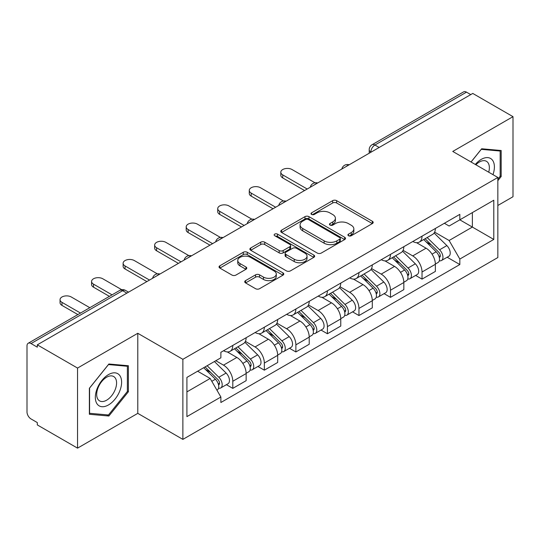 <?xml version="1.0" encoding="UTF-8"?>
<svg xmlns="http://www.w3.org/2000/svg" width="540" height="540" viewBox="0 0 540 540"><rect width="100%" height="100%" fill="white"/><g stroke="black" fill="none" stroke-linecap="round" stroke-linejoin="round"><path stroke-width="0.81" d="M348.496 235.744A1.964 1.134 0 0 0 351.277 235.744L372.357 223.574A2.808 1.62 0 0 0 373.181 222.426A2.808 1.62 0 0 0 372.357 221.279L336.643 200.657A2.808 1.62 0 0 0 332.674 200.657L311.587 212.828A1.964 1.134 0 0 0 311.013 213.631A1.964 1.134 0 0 0 311.587 214.434A1.964 1.134 0 0 0 314.368 214.434L317.095 212.861A8.978 5.184 0 0 1 329.791 212.861L332.768 214.576A8.978 5.184 0 0 1 335.401 218.241A8.978 5.184 0 0 1 332.768 221.906L330.041 223.486A1.964 1.134 0 0 0 329.468 224.289A1.964 1.134 0 0 0 330.041 225.085A1.964 1.134 0 0 0 332.822 225.085L335.549 223.513A8.978 5.184 0 0 1 348.246 223.513L351.223 225.234A8.978 5.184 0 0 1 353.855 228.899A8.978 5.184 0 0 1 351.223 232.565L348.496 234.137A1.964 1.134 0 0 0 347.922 234.941A1.964 1.134 0 0 0 348.496 235.744L348.496 234.137M245.558 280.625A2.808 1.62 0 0 0 244.735 281.772A2.808 1.62 0 0 0 245.558 282.913L255.575 288.704A2.808 1.62 0 0 0 259.544 288.704L282.96 275.184A2.808 1.62 0 0 0 283.784 274.037A2.808 1.62 0 0 0 282.96 272.889L247.246 252.268A2.808 1.62 0 0 0 243.277 252.268L219.861 265.788A2.808 1.62 0 0 0 219.038 266.935A2.808 1.62 0 0 0 219.861 268.076L231.964 275.069A2.808 1.62 0 0 0 235.933 275.069L245.957 269.285A2.808 1.62 0 0 0 246.773 268.137A2.808 1.62 0 0 0 245.957 266.99L239.949 263.527A7.506 4.333 0 0 1 237.755 260.462A7.506 4.333 0 0 1 242.386 256.459A7.506 4.333 0 0 1 250.567 257.398L274.084 270.972A7.506 4.333 0 0 1 276.284 274.037A7.506 4.333 0 0 1 271.647 278.039A7.506 4.333 0 0 1 263.466 277.101L259.544 274.84A2.808 1.62 0 0 0 255.575 274.84L245.558 280.625L245.558 282.913M182.871 359.316L137.788 333.288L77.544 368.064L37.307 344.837L472.77 93.433L513 116.66L452.756 151.436L497.839 177.464L182.871 359.316L182.871 439.385L497.839 257.54L497.839 177.464M317.291 253.071A2.808 1.62 0 0 0 321.26 253.071L344.675 239.551A2.808 1.62 0 0 0 345.499 238.41A2.808 1.62 0 0 0 344.675 237.263L308.954 216.641A2.808 1.62 0 0 0 304.992 216.641L281.576 230.155A2.808 1.62 0 0 0 280.753 231.302A2.808 1.62 0 0 0 281.576 232.45L317.291 253.071M275.515 236.169A1.964 1.134 0 0 1 277.506 236.446L277.506 234.11L313.821 255.076A2.808 1.62 0 0 1 314.644 256.223A2.808 1.62 0 0 1 313.821 257.371L290.405 270.884A2.808 1.62 0 0 1 286.436 270.884L250.715 250.263L250.715 247.975A2.808 1.62 0 0 0 249.892 249.116A2.808 1.62 0 0 0 250.715 250.263M250.715 247.975L260.739 242.19A2.808 1.62 0 0 1 264.708 242.19L279.194 250.553A2.808 1.62 0 0 0 283.163 250.553L289.811 246.713A2.808 1.62 0 0 0 290.628 245.565A2.808 1.62 0 0 0 289.811 244.424L274.725 235.717A1.964 1.134 0 0 1 274.151 234.913A1.964 1.134 0 0 1 275.366 233.867A1.964 1.134 0 0 1 277.506 234.11M77.544 368.064L77.544 448.139L37.307 424.913L37.307 422.577L31.043 418.959A5.717 3.301 -120 0 1 27 411.952L27 345.89A5.717 3.301 -120 0 1 28.181 343.271L119.765 290.399A5.717 3.301 60 0 1 122.621 290.682L31.043 343.555A5.717 3.301 -120 0 0 28.181 343.271M497.839 205.484L513 196.729L513 116.66M77.544 448.139L137.788 413.357L182.871 439.385M37.307 344.837L37.307 347.173L31.043 343.555M379.168 147.474L374.922 145.017A5.717 3.301 60 0 0 372.067 144.733L463.644 91.861A5.717 3.301 60 0 1 466.499 92.144L374.922 145.017A5.717 3.301 120 0 0 370.879 152.024L370.879 152.253M470.745 94.594L466.499 92.144M422.024 236.176A13.149 7.594 60 0 1 419.303 242.082L432.648 234.38A13.149 7.594 -120 0 0 435.368 228.474M403.09 250.337L412.729 255.899A13.149 7.594 60 0 1 422.024 272.012L435.368 264.303A13.149 7.594 -120 0 0 426.067 248.198L416.522 242.683M435.368 264.303L435.368 271.424L422.024 279.126L415.631 275.434M419.303 242.082A13.149 7.594 60 0 1 412.83 241.488M422.024 272.012L422.024 279.126M390.488 254.387A13.149 7.594 60 0 1 387.767 260.287L401.105 252.585A13.149 7.594 -120 0 0 403.832 246.679M384.089 293.645L390.488 297.338L403.832 289.636L403.832 282.515A13.149 7.594 -120 0 0 394.531 266.409L384.98 260.894M387.767 260.287A13.149 7.594 60 0 1 381.294 259.693M371.554 268.549L381.193 274.111A13.149 7.594 60 0 1 390.488 290.216L390.488 297.338M358.952 272.592A13.149 7.594 60 0 1 356.231 278.498L369.569 270.79A13.149 7.594 -120 0 0 372.296 264.89M352.553 311.85L358.952 315.542L372.296 307.841L372.296 300.719A13.149 7.594 -120 0 0 362.995 284.614L353.444 279.099M356.231 278.498A13.149 7.594 60 0 1 349.751 277.904M340.018 286.754L349.65 292.316A13.149 7.594 60 0 1 358.952 308.428L358.952 315.542M327.416 290.804A13.149 7.594 60 0 1 324.689 296.703L338.033 289.001A13.149 7.594 -120 0 0 340.754 283.095M321.017 330.062L327.416 333.754L340.76 326.052L340.76 318.931A13.149 7.594 -120 0 0 331.459 302.825L321.908 297.31M324.689 296.703A13.149 7.594 60 0 1 318.215 296.109M308.475 304.965L318.114 310.527A13.149 7.594 60 0 1 327.416 326.632L327.416 333.754M295.88 309.008A13.149 7.594 60 0 1 293.153 314.915L306.497 307.206A13.149 7.594 -120 0 0 309.218 301.307M289.481 348.266L295.88 351.959L309.218 344.257L309.218 337.136A13.149 7.594 -120 0 0 299.923 321.03L290.372 315.515M293.153 314.915A13.149 7.594 60 0 1 286.679 314.321M276.939 323.17L286.578 328.732A13.149 7.594 60 0 1 295.88 344.844L295.88 351.959M264.337 327.22A13.149 7.594 60 0 1 261.617 333.119L274.961 325.418A13.149 7.594 -120 0 0 277.682 319.511M257.945 366.478L264.337 370.17L277.682 362.468L277.682 355.347A13.149 7.594 -120 0 0 268.38 339.242L258.836 333.727M261.617 333.119A13.149 7.594 60 0 1 255.143 332.525M245.403 341.381L255.042 346.943A13.149 7.594 60 0 1 264.337 363.049L264.337 370.17M232.801 345.425A13.149 7.594 60 0 1 230.081 351.331L243.419 343.622A13.149 7.594 -120 0 0 246.146 337.723M226.402 384.683L232.801 388.375L246.146 380.673L246.146 373.552A13.149 7.594 -120 0 0 236.844 357.446L227.293 351.932M230.081 351.331A13.149 7.594 60 0 1 223.607 350.737M215.818 360.713L223.499 365.148A13.149 7.594 60 0 1 232.801 381.26L232.801 388.375M444.366 223.276L449.118 226.024L493.796 200.225L472.365 212.598L472.365 227.07L449.118 240.496L434.626 232.132M186.914 391.878L210.161 378.459L220.874 397.015L186.914 416.624L186.914 377.406L220.874 357.797L220.874 352.31L459.83 214.353L459.83 219.834L493.796 239.443L459.83 259.051L449.118 240.496M493.796 200.225L493.796 239.443M220.874 397.015L220.874 402.502L459.83 264.539L459.83 259.051M497.839 180.677L501.174 176.526L501.174 150.512L481.667 148.77L471.035 161.993M137.788 333.288L137.788 413.357M89.37 414.281L108.878 416.023L128.385 391.757L128.385 365.742L108.878 364.001L89.37 388.267L89.37 414.281M210.161 378.459L197.626 371.216M447.167 257.229L459.83 264.539M500.162 175.946L501.174 176.526M106.812 414.835L108.878 416.023M127.373 391.169L128.385 391.757M349.279 236.021L351.223 234.9A8.978 5.184 0 0 0 353.855 231.235L353.855 228.899M335.401 218.241L335.401 220.577A8.978 5.184 0 0 1 332.768 224.242L330.824 225.369M372.323 223.594L336.643 202.993A2.808 1.62 0 0 0 332.674 202.993L312.37 214.711M344.642 239.571L308.954 218.977A2.808 1.62 0 0 0 304.992 218.977L281.61 232.47M339.714 239.207A1.964 1.134 0 0 0 340.288 238.41A1.964 1.134 0 0 0 339.714 237.607L308.36 219.503A1.964 1.134 0 0 0 305.586 219.503L302.704 221.164A8.978 5.184 0 0 0 300.078 224.829A8.978 5.184 0 0 0 302.704 228.494L324.135 240.867A8.978 5.184 0 0 0 336.839 240.867L339.714 239.207L339.714 241.542A1.964 1.134 0 0 0 340.288 240.739L340.288 238.41M300.078 224.829L300.078 227.165A8.978 5.184 0 0 0 302.704 230.83L302.704 228.494M339.714 241.542L336.839 243.203A8.978 5.184 0 0 1 324.135 243.203L302.704 230.83M250.756 250.283L260.739 244.519L260.739 242.19M290.628 245.565L290.628 247.901A2.808 1.62 0 0 1 289.811 249.048L283.163 252.882A2.808 1.62 0 0 1 279.194 252.882L264.708 244.519A2.808 1.62 0 0 0 260.739 244.519M277.506 236.446L313.781 257.391M294.226 259.227A7.506 4.333 0 0 0 302.407 260.172A7.506 4.333 0 0 0 307.037 256.163A7.506 4.333 0 0 0 304.837 253.098L296.555 248.319A2.808 1.62 0 0 0 292.586 248.319L285.937 252.153A2.808 1.62 0 0 0 285.12 253.3A2.808 1.62 0 0 0 285.937 254.448L294.226 259.227L294.226 261.562A7.506 4.333 0 0 0 302.407 262.501A7.506 4.333 0 0 0 307.037 258.498L307.037 256.163M285.12 253.3L285.12 255.636A2.808 1.62 0 0 0 285.937 256.784L285.937 254.448M294.226 261.562L285.937 256.784M276.284 274.037L276.284 276.372A7.506 4.333 0 0 1 271.647 280.375A7.506 4.333 0 0 1 263.466 279.437L259.544 277.175A2.808 1.62 0 0 0 255.575 277.175L245.592 282.94M237.755 260.462L237.755 262.798A7.506 4.333 0 0 0 239.949 265.862L239.949 263.527M245.916 269.305L239.949 265.862M282.926 275.204L247.246 254.603A2.808 1.62 0 0 0 243.277 254.603L219.895 268.103M423.725 239.531L436.144 251.782A7.148 4.124 60 0 1 438.035 262.501L435.368 264.04M426.202 241.974L431.467 245.012M315.002 182.79L292.039 169.533A6.575 3.794 -0 0 0 284.87 168.71A6.575 3.794 -0 0 0 280.814 172.213A6.575 3.794 -0 0 0 282.737 174.899L307.199 189.02M425.101 238.734L438.71 252.153A3.429 1.978 60 0 1 439.614 257.297A3.429 1.978 60 0 1 439.297 257.425M427.16 237.546L439.587 249.797A7.148 4.124 60 0 1 441.47 260.516A7.148 4.124 60 0 1 439.31 260.746M434.113 233.024L446.864 245.599A7.148 4.124 60 0 1 448.747 256.318L441.47 260.516M304.567 190.539L282.737 177.937A6.575 3.794 180 0 1 280.814 175.25L280.814 172.213M392.189 257.735L404.608 269.993A7.148 4.124 60 0 1 406.499 280.706L403.832 282.251M394.666 260.179L399.931 263.223M283.466 201.001L260.496 187.738A6.575 3.794 -0 0 0 253.334 186.914A6.575 3.794 -0 0 0 249.271 190.424A6.575 3.794 -0 0 0 251.201 193.111L275.656 207.232M393.565 256.939L407.167 270.365A3.429 1.978 60 0 1 408.071 275.508A3.429 1.978 60 0 1 407.761 275.63M395.624 255.751L408.044 268.009A7.148 4.124 60 0 1 409.934 278.728A7.148 4.124 60 0 1 407.774 278.957M402.577 251.228L415.327 263.803A7.148 4.124 60 0 1 417.211 274.523L409.934 278.728M273.031 208.751L251.201 196.142A6.575 3.794 180 0 1 249.271 193.455L249.271 190.424M360.646 275.947L373.073 288.198A7.148 4.124 60 0 1 374.956 298.917L372.289 300.456M363.13 278.39L368.395 281.428M251.924 219.206L228.96 205.949A6.575 3.794 -0 0 0 221.792 205.126A6.575 3.794 -0 0 0 217.735 208.629A6.575 3.794 -0 0 0 219.659 211.316L244.121 225.437M362.03 275.15L375.631 288.569A3.429 1.978 60 0 1 376.535 293.713A3.429 1.978 60 0 1 376.225 293.841M364.088 273.962L376.508 286.214A7.148 4.124 60 0 1 378.398 296.933A7.148 4.124 60 0 1 376.238 297.162M371.041 269.44L383.785 282.015A7.148 4.124 60 0 1 385.675 292.734L378.398 296.933M241.495 226.955L219.659 214.353A6.575 3.794 180 0 1 217.735 211.667L217.735 208.629M492.973 174.663A18.583 10.733 120 0 0 492.642 160.394A18.583 10.733 120 0 0 475.308 164.457M488.714 172.199A14.067 8.12 120 0 0 488.032 162.769A14.067 8.12 120 0 0 486.452 161.298A14.067 8.12 120 0 0 475.882 164.788M471.076 162.014L481.262 149.344L500.162 151.038L500.162 176.236L497.839 179.132M498.913 150.309L500.162 151.038M119.853 375.617A18.583 10.733 120 0 0 101.905 380.43A18.583 10.733 120 0 0 97.092 403.933A18.583 10.733 120 0 0 115.04 399.127A18.583 10.733 120 0 0 119.853 375.617M115.243 377.993A14.067 8.12 120 0 0 113.663 376.529A14.067 8.12 120 0 0 100.575 383.096A14.067 8.12 120 0 0 98.01 399.431A14.067 8.12 120 0 0 99.596 400.896A14.067 8.12 120 0 0 112.684 394.328A14.067 8.12 120 0 0 115.243 377.993M108.472 414.983L89.573 413.289L89.573 388.091L108.472 364.574L127.373 366.262L127.373 391.466L108.472 414.983M126.124 365.539L127.373 366.262M329.11 294.151L341.537 306.41A7.148 4.124 60 0 1 343.42 317.122L340.754 318.668M331.587 296.595L336.859 299.639M220.388 237.411L197.424 224.154A6.575 3.794 -0 0 0 190.256 223.331A6.575 3.794 -0 0 0 186.199 226.841A6.575 3.794 -0 0 0 188.123 229.527L212.585 243.648M330.487 293.355L344.095 306.781A3.429 1.978 60 0 1 344.999 311.924A3.429 1.978 60 0 1 344.689 312.046M332.546 292.167L344.972 304.425A7.148 4.124 60 0 1 346.856 315.137A7.148 4.124 60 0 1 344.702 315.367M339.498 287.644L352.249 300.22A7.148 4.124 60 0 1 354.139 310.939L346.856 315.137M209.959 245.167L188.123 232.558A6.575 3.794 180 0 1 186.199 229.871L186.199 226.841M297.574 312.363L310 324.614A7.148 4.124 60 0 1 311.884 335.333L309.218 336.872M300.051 314.807L305.316 317.844M188.851 255.623L165.888 242.366A6.575 3.794 -0 0 0 158.72 241.542A6.575 3.794 -0 0 0 154.663 245.045A6.575 3.794 -0 0 0 156.587 247.732L181.049 261.853M298.951 311.567L312.559 324.986A3.429 1.978 60 0 1 313.463 330.129A3.429 1.978 60 0 1 313.146 330.257M301.01 310.379L313.436 322.63A7.148 4.124 60 0 1 315.32 333.349A7.148 4.124 60 0 1 313.16 333.578M307.962 305.856L320.713 318.431A7.148 4.124 60 0 1 322.596 329.144L315.32 333.349M178.416 263.372L156.587 250.769A6.575 3.794 180 0 1 154.663 248.083L154.663 245.045M266.038 330.568L278.458 342.826A7.148 4.124 60 0 1 280.348 353.538L277.682 355.077M268.515 333.011L273.78 336.056M157.316 273.827L134.345 260.57A6.575 3.794 -0 0 0 127.183 259.747A6.575 3.794 -0 0 0 123.12 263.257A6.575 3.794 -0 0 0 125.05 265.943L149.513 280.064M267.415 329.771L281.023 343.197A3.429 1.978 60 0 1 281.927 348.34A3.429 1.978 60 0 1 281.61 348.462M269.474 328.583L281.9 340.841A7.148 4.124 60 0 1 283.784 351.554A7.148 4.124 60 0 1 281.624 351.783M276.426 324.061L289.177 336.636A7.148 4.124 60 0 1 291.06 347.355L283.784 351.554M146.88 281.583L125.05 268.974A6.575 3.794 180 0 1 123.12 266.288L123.12 263.257M234.502 348.773L246.922 361.031A7.148 4.124 60 0 1 248.812 371.75L246.139 373.288M236.979 351.223L242.244 354.26M121.736 289.703L102.809 278.782A6.575 3.794 -0 0 0 95.647 277.958A6.575 3.794 -0 0 0 91.584 281.462A6.575 3.794 -0 0 0 93.514 284.148L112.05 294.853M235.879 347.983L249.48 361.402A3.429 1.978 60 0 1 250.385 366.545A3.429 1.978 60 0 1 250.074 366.667M237.938 346.795L250.357 359.046A7.148 4.124 60 0 1 252.248 369.765A7.148 4.124 60 0 1 250.088 369.995M244.89 342.266L257.641 354.848A7.148 4.124 60 0 1 259.524 365.56L252.248 369.765M109.424 296.372L93.514 287.185A6.575 3.794 180 0 1 91.584 284.499L91.584 281.462M203.701 367.713L215.386 379.242A7.148 4.124 60 0 1 217.269 389.954L216.918 390.163M205.436 369.428L210.708 372.472M89.816 307.692L71.273 296.987A6.575 3.794 -0 0 0 64.105 296.163A6.575 3.794 -0 0 0 60.048 299.673A6.575 3.794 -0 0 0 61.972 302.353L80.514 313.058M205.079 366.917L217.944 379.613A3.429 1.978 60 0 1 218.849 384.757A3.429 1.978 60 0 1 218.538 384.878M207.137 365.729L218.822 377.257A7.148 4.124 60 0 1 220.705 387.97A7.148 4.124 60 0 1 218.552 388.199M214.414 361.523L226.098 373.052A7.148 4.124 60 0 1 227.988 383.771L220.705 387.97M77.888 314.577L61.972 305.39A6.575 3.794 180 0 1 60.048 302.704L60.048 299.673M371.081 152.138L370.879 152.024A5.717 3.301 0 0 1 369.205 149.688L369.205 153.225M264.337 363.049L277.682 355.347M295.88 344.844L309.218 337.136M327.416 326.632L340.76 318.931M358.952 308.428L372.296 300.719M390.488 290.216L403.832 282.515M232.801 381.26L246.146 373.552M223.499 365.148L236.844 357.446M255.042 346.943L268.38 339.242M286.578 328.732L299.923 321.03M318.114 310.527L331.459 302.825M349.65 292.316L362.995 284.614M381.193 274.111L394.531 266.409M412.729 255.899L426.067 248.198M348.692 165.065A5.717 3.301 120 0 0 346.167 166.523M317.156 183.276A5.717 3.301 120 0 0 314.631 184.734M285.613 201.481A5.717 3.301 120 0 0 283.088 202.939M254.077 219.692A5.717 3.301 120 0 0 251.552 221.15M222.541 237.897A5.717 3.301 120 0 0 220.016 239.355M191.005 256.109A5.717 3.301 120 0 0 188.48 257.567M159.469 274.313A5.717 3.301 120 0 0 156.944 275.771M126.866 293.132L122.621 290.682A5.717 3.301 120 0 1 125.483 290.399A5.717 5.717 0 0 0 119.765 290.399M351.223 234.9L351.223 232.565M330.041 225.085L330.041 223.486M332.768 224.242L332.768 221.906M311.587 214.434L311.587 212.828M332.674 202.993L332.674 200.657M336.643 202.993L336.643 200.657M372.357 223.574L372.357 221.279M281.576 232.45L281.576 230.155M304.992 218.977L304.992 216.641M308.954 218.977L308.954 216.641M344.675 239.551L344.675 237.263M324.135 243.203L324.135 240.867M336.839 243.203L336.839 240.867M264.708 244.519L264.708 242.19M279.194 252.882L279.194 250.553M283.163 252.882L283.163 250.553M289.811 249.048L289.811 246.713M313.821 257.371L313.821 255.076M255.575 277.175L255.575 274.84M259.544 277.175L259.544 274.84M263.466 279.437L263.466 277.101M245.957 269.285L245.957 266.99M219.861 268.076L219.861 265.788M243.277 254.603L243.277 252.268M247.246 254.603L247.246 252.268M282.96 275.184L282.96 272.889M436.144 251.782L432.041 254.158M440.323 255.731L439.034 256.473M446.864 245.599L439.587 249.797M282.737 177.937L282.737 174.899M404.608 269.993L400.505 272.363M408.787 273.935L407.498 274.678M415.327 263.803L408.044 268.009M251.201 196.142L251.201 193.111M373.073 288.198L368.969 290.574M377.251 292.14L375.962 292.889M383.785 282.015L376.508 286.214M219.659 214.353L219.659 211.316M341.537 306.41L337.433 308.779M345.708 310.351L344.419 311.094M352.249 300.22L344.972 304.425M188.123 232.558L188.123 229.527M310 324.614L305.89 326.984M314.172 328.556L312.883 329.306M320.713 318.431L313.436 322.63M156.587 250.769L156.587 247.732M278.458 342.826L274.354 345.195M282.636 346.768L281.347 347.51M289.177 336.636L281.9 340.841M125.05 268.974L125.05 265.943M246.922 361.031L242.818 363.4M251.1 364.973L249.811 365.722M257.641 354.848L250.357 359.046M93.514 287.185L93.514 284.148M215.386 379.242L211.808 381.308M219.557 383.184L218.275 383.927M226.098 373.052L218.822 377.257M61.972 305.39L61.972 302.353M349.178 164.788A5.717 5.717 0 0 0 341.84 169.02M317.642 182.993A5.717 5.717 0 0 0 310.304 187.232M286.099 201.204A5.717 5.717 0 0 0 278.762 205.436M254.563 219.409A5.717 5.717 0 0 0 247.226 223.648M223.027 237.62A5.717 5.717 0 0 0 215.69 241.853M191.491 255.825A5.717 5.717 0 0 0 184.154 260.064M159.955 274.037A5.717 5.717 0 0 0 152.618 278.269M128.54 292.167L125.483 290.399M372.067 144.733A5.717 5.717 0 0 0 369.205 149.688"/></g></svg>
